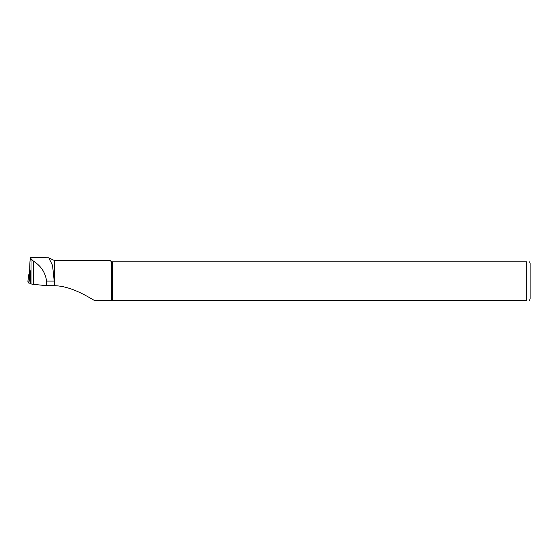 <?xml version="1.0" encoding="UTF-8"?>
<svg xmlns="http://www.w3.org/2000/svg" width="558" height="558" viewBox="0 0 558 558"><rect width="100%" height="100%" fill="white"/><g stroke="black" fill="none" stroke-linecap="round" stroke-linejoin="round"><path stroke-width="0.84" d="M30.174 276.503L28.765 283.087L27.9 281.365L28.716 274.745L27.9 281.365M30.76 283.255L29.072 283.143M29.358 274.689L28.716 274.745L29.867 276.482M29.727 266.78L29.727 269.779L30.467 271.258L30.502 282.732L31.011 283.757L31.011 258.752L30.641 257.65C30.251 257.831 29.944 260.837 29.727 266.675L29.727 266.891M31.011 283.757A8.37 0.872 180 0 0 33.452 284.329L46.53 285.696L54.558 285.724C69.841 285.975 85.269 295.105 94.19 300.35L526.752 300.35C530.972 300.35 530.972 300.35 526.752 300.35L526.752 261.835C530.972 261.835 530.972 261.835 526.752 261.835L112.388 261.835L112.388 300.35M46.53 285.696L46.565 281.093C45.4 272.548 41.027 265.908 33.452 261.165L31.011 258.752M30.641 257.65L48.762 257.817L52.55 265.406L54.21 281.093L54.21 285.731M48.762 257.817L54.558 260.579L54.558 285.724M529.654 261.835L530.1 263.509L530.1 298.676L529.654 300.35M112.388 261.835L111.488 261.835L111.488 300.35M111.488 261.835L110.233 260.579L54.558 260.579M30.467 271.258L29.358 269.716L29.727 269.612M30.467 276.552L29.358 275.01L29.358 269.709L29.358 275.01M28.765 283.087L29.553 276.426M29.727 269.779L29.727 266.675M33.452 284.329L33.452 261.165M54.21 281.093L46.565 281.093M30.083 271.167L30.083 276.461"/></g></svg>
